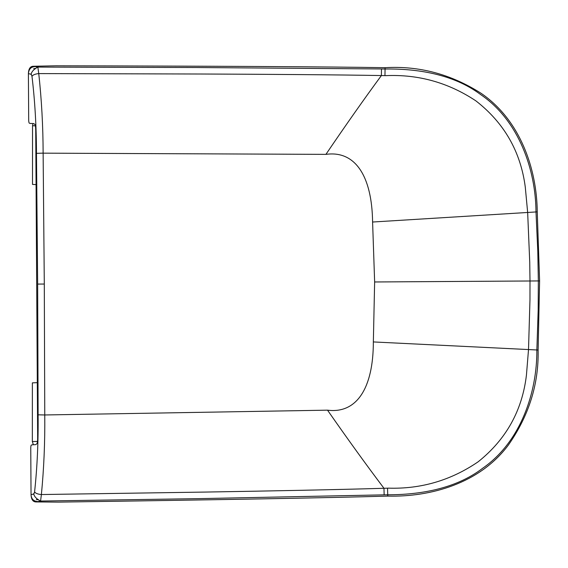 <?xml version="1.0" encoding="UTF-8"?>
<svg xmlns="http://www.w3.org/2000/svg" width="568" height="568" viewBox="0 0 568 568"><rect width="100%" height="100%" fill="white"/><g stroke="black" fill="none" stroke-linecap="round" stroke-linejoin="round"><path stroke-width="0.85" d="M38.461 499.684L36.402 499.599L37.793 499.229M35.756 68.487L33.704 68.6L35.095 68.948M199.737 498.626L387.731 494.778L387.553 488.175L388.391 488.146C420.995 489.169 450.921 480.386 478.171 461.784C506.173 439.412 522.269 410.486 526.444 375.015L528.517 349.554L529.965 299.932L529.994 280.99L374.639 281.969L372.594 222.024L527.658 212.468L525.272 187.028C520.643 151.613 504.192 122.894 475.906 100.877C448.422 82.616 418.389 74.209 385.807 75.643L381.384 75.558C337.726 74.777 269.963 74.287 203.174 74.017L38.745 73.591C41.592 99.471 43.054 125.982 43.125 153.126L44.297 284.043L39.866 284.071M31.077 74.174L28.407 73.684C28.805 69.062 31.105 66.697 35.28 66.605L37.864 67.095L197.039 67.528L381.476 68.955L381.384 75.558C364.386 98.64 345.898 124.917 325.918 154.368L43.125 153.161M387.759 496.098C430.636 497.163 479.626 483.517 508.296 445.149C528.907 415.733 538.847 384.025 538.116 350.037L539.6 280.94L538.336 280.933L538.173 310.519L536.859 349.966C537.136 391.615 521.204 441.556 482.779 468.174C455.216 489.339 418.545 494.813 387.731 494.778L387.759 496.098C330.391 497.774 220.732 499.776 58.788 502.112L36.437 501.942L40.591 501.054L199.744 498.626M387.553 488.175L383.968 488.281C340.324 489.609 272.569 490.951 205.793 492.058L41.386 494.543C43.906 468.628 45.035 442.103 44.765 414.967L38.113 414.825C38.39 441.819 37.211 467.514 34.584 491.916L33.86 494.032M40.576 501.054L41.379 494.579M538.116 350.037L373.346 341.936C373.318 388.242 356.619 413.916 327.523 410.167L44.765 414.967M38.006 501.572C33.64 501.381 31.311 499.052 31.034 494.586C31.283 499.655 33.086 502.105 36.437 501.942M41.088 501.374C36.615 499.109 34.151 496.538 33.697 493.656M33.704 494.061L31.041 494.586L30.75 447.783C30.928 443.998 31.701 445.312 32.355 444.787L35.479 444.673C36.664 443.956 37.68 444.46 37.651 437.608L35.727 130.569C35.67 123.717 34.655 124.229 33.462 123.533L30.338 123.462C29.685 122.936 28.925 124.264 28.698 120.487L28.4 73.684C28.585 68.607 30.352 66.129 33.704 66.257L35.28 66.605M41.379 494.565C37.843 494.224 35.578 493.336 34.584 491.916M44.765 414.924L44.297 284.043L37.651 284.085L38.113 414.825M37.651 284.085L36.473 153.346C36.409 126.352 34.911 100.671 31.978 76.304L31.226 74.202M372.594 222.024C371.99 175.725 354.964 150.257 325.918 154.375M38.368 66.761C33.917 69.083 31.488 71.689 31.07 74.571M37.857 67.095L38.745 73.57C35.209 73.961 32.951 74.87 31.978 76.304M33.704 66.257L56.054 65.803C218.02 66.108 327.686 66.74 385.076 67.698C419.042 65.639 451.042 74.181 481.082 93.301C520.416 120.16 536.845 169.179 537.25 211.864L539.6 280.94M381.476 68.955L385.061 69.012C415.875 68.593 452.611 73.606 480.443 94.423C519.195 120.558 535.752 170.301 535.993 211.949L537.804 251.375L538.336 280.933L529.994 280.99L529.731 262.068L527.658 212.468L537.25 211.864M37.303 382.647L32.376 382.86L32.34 441.542L33.37 444.744M36.061 184.607L32.504 184.415L32.539 125.734L32.937 123.526M535.993 280.947L535.546 280.954M529.504 280.99L375.363 281.969M327.523 410.174C347.872 439.376 366.687 465.412 383.968 488.281L384.145 494.884M374.639 281.969L373.346 341.936M36.473 153.346L43.125 153.126M384.962 75.622L385.076 67.698M37.474 441.442L32.34 441.542M35.315 125.812L32.539 125.734"/></g></svg>
